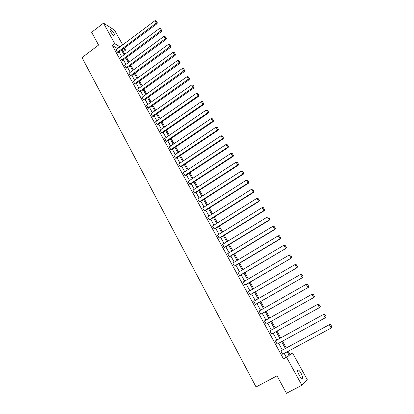 <?xml version="1.0" encoding="UTF-8"?>
<svg xmlns="http://www.w3.org/2000/svg" width="414" height="414" viewBox="0 0 414 414"><rect width="100%" height="100%" fill="white"/><g stroke="black" fill="none" stroke-linecap="round" stroke-linejoin="round"><path stroke-width="0.62" d="M299.151 375.12C297.443 371.632 297.185 369.93 298.37 370.018C299.172 370.458 300.072 371.565 301.076 373.335C302.789 376.818 303.053 378.525 301.863 378.453C301.061 378.013 300.155 376.9 299.151 375.12M110.538 31.536C109.762 30.051 109.689 29.353 110.321 29.435C111.568 30.056 112.908 31.547 114.331 33.907C115.113 35.397 115.185 36.101 114.554 36.018C113.307 35.397 111.971 33.907 110.538 31.536M289.847 354.446L292.543 352.992L307.307 379.773L301.894 385.274L286.457 393.3L277.033 375.829L256.054 386.971L82.024 57.603L98.558 45.064L91.649 32.256L103.521 23.132L114.569 30.16L122.679 44.867M124.433 48.05L125.571 50.125L123.393 48.826M123.408 51.734L125.571 50.125M275.796 340.618L323.789 314.293L275.796 340.618M326.097 316.679L324.788 314.397L326.097 316.679L325.342 317.755L277.121 344.106L275.357 340.877M266.181 324.1L314.076 297.361L266.642 323.883L266.181 324.1L264.448 320.922L311.887 294.297L313.207 294.23L314.495 296.476L313.207 294.23M255.422 304.425L302.686 277.515L255.904 304.264L255.422 304.425L253.72 301.304L300.507 274.456L301.827 274.41L303.095 276.619L301.827 274.41M244.845 285.08L291.492 258.005L245.352 284.967L244.845 285.08L243.168 282.012L289.314 254.946L290.644 254.931L291.886 257.099L290.644 254.931M280.485 238.826L234.966 265.99L234.443 266.057L232.792 263.035L278.317 235.768L280.066 238.821L280.485 238.826L280.868 237.905L279.476 235.768L280.868 237.905M269.664 219.963L224.755 247.324L224.207 247.339L222.582 244.369L267.496 216.91L269.219 219.912L269.664 219.963L270.031 219.037L268.65 216.915L270.031 219.037M259.019 201.416L214.706 228.958L214.141 228.932L212.542 226.008L256.861 198.368L258.553 201.318L259.019 201.416L259.376 200.479L258.005 198.373L259.376 200.479M248.55 183.169L204.821 210.886L204.237 210.814L202.663 207.942L246.397 180.126L248.064 183.029L248.55 183.169L248.897 182.222L247.531 180.137L248.897 182.222M238.252 165.222L195.092 193.105L194.487 192.991L192.94 190.161L236.104 162.179L237.745 165.036L238.252 165.222L238.583 164.27L237.232 162.195L238.583 164.27M228.124 147.565L185.519 175.603L184.892 175.448L183.371 172.664L225.977 144.527L227.591 147.337L228.124 147.565L228.44 146.603L227.1 144.543L228.44 146.603M218.152 130.187L176.09 158.376L175.448 158.179L173.952 155.436L216.015 127.155L217.598 129.924L218.152 130.187L218.457 129.22L217.127 127.176L218.457 129.22M208.34 113.089L166.811 141.417L166.154 141.179L164.679 138.483L206.208 110.062L207.771 112.784L208.34 113.089L208.635 112.111L207.316 110.083L208.635 112.111M198.684 96.26L157.677 124.717L157.004 124.448L155.55 121.788L196.557 93.238L198.094 95.919L198.684 96.26L198.968 95.277L197.659 93.264L198.968 95.277M189.177 79.695L148.683 108.277L147.995 107.966L146.561 105.353L187.056 76.678L188.572 79.312L189.177 79.695L189.452 78.701L188.153 76.704L189.452 78.701M179.821 63.389L139.823 92.084L139.12 91.742L137.707 89.165L177.704 60.372L179.195 62.969L179.821 63.389L180.085 62.39L178.791 60.403L180.085 62.39M170.609 47.331L131.098 76.135L130.379 75.757L128.992 73.221L168.498 44.319L169.963 46.875L170.609 47.331L170.863 46.321L169.58 44.355L170.863 46.321M161.532 31.516L122.503 60.428L121.773 60.014L120.402 57.515L159.431 28.514L160.875 31.029L161.532 31.516L161.776 30.507L160.503 28.55L161.776 30.507M117.39 48.831L117.1 48.298L112.365 45.524L283.569 359.026L286.209 357.075L284.201 353.406M282.395 350.104L278.648 343.273M276.873 340.023L273.147 333.223M271.393 330.02L267.703 323.287M265.948 320.079L262.31 313.434M260.551 310.226L256.954 303.664M255.2 300.455L251.65 293.971M249.89 290.763L246.387 284.361M244.627 281.153L241.165 274.834M239.411 271.625L235.99 265.379M234.231 262.171L230.857 256.007M229.097 252.799L225.765 246.708M224.005 243.499L220.714 237.486M218.954 234.277L215.704 228.337M213.945 225.133L210.736 219.265M208.977 216.056L205.805 210.265M204.05 207.057L200.914 201.333M199.16 198.13L196.065 192.479M194.306 189.27L191.247 183.692M189.493 180.488L186.476 174.972M184.722 171.769L181.736 166.324M179.986 163.121L177.037 157.739M175.288 154.541L172.374 149.226M170.625 146.028L167.748 140.776M165.998 137.583L163.157 132.397M161.408 129.199L158.603 124.076M156.849 120.883L154.08 115.822M152.331 112.629L149.594 107.63M147.845 104.442L145.143 99.505M143.394 96.312L140.724 91.437M138.98 88.249L136.341 83.431M134.597 80.244L131.988 75.488M130.244 72.3L127.672 67.601M125.928 64.418L123.382 59.776M121.644 56.594L119.128 52.009M157.051 23.701L118.254 52.661L117.514 52.231L116.158 49.752L154.95 20.7L156.383 23.2L157.051 23.701L157.289 22.687L156.021 20.736L157.289 22.687M166.055 39.392L126.787 68.253L126.058 67.86L124.681 65.34L163.949 36.385L165.403 38.921L166.055 39.392L166.304 38.383L165.026 36.422L166.304 38.383M175.194 55.326L135.445 84.078L134.731 83.721L133.334 81.16L173.083 52.314L174.563 54.891L175.194 55.326L175.453 54.322L174.165 52.345L175.453 54.322M184.484 71.508L144.238 100.147L143.539 99.821L142.116 97.228L182.362 68.491L183.863 71.11L184.484 71.508L184.753 70.515L183.454 68.522L184.753 70.515M193.912 87.944L153.164 116.463L152.481 116.174L151.038 113.539L191.791 84.927L193.312 87.582L193.912 87.944L194.192 86.956L192.888 84.953L194.192 86.956M203.491 104.644L162.226 133.034L161.563 132.78L160.099 130.105L201.364 101.616L202.912 104.318L203.491 104.644L203.786 103.66L202.467 101.642L203.786 103.66M213.226 121.607L171.432 149.863L170.785 149.645L169.295 146.929L211.093 118.575L212.667 121.318L213.226 121.607L213.531 120.629L212.201 118.595L213.531 120.629M223.115 138.84L180.783 166.956L180.152 166.78L178.641 164.016L220.978 135.808L222.577 138.597L223.115 138.84L223.431 137.878L222.095 135.823L223.431 137.878M233.17 156.357L190.285 184.318L189.669 184.183L188.137 181.379L231.022 153.32L232.647 156.15L233.17 156.357L233.491 155.4L232.145 153.335L233.491 155.4M243.38 174.159L199.936 201.96L199.341 201.866L197.778 199.015L241.227 171.117L242.883 173.994L243.38 174.159L243.717 173.207L242.361 171.127L243.717 173.207M253.766 192.256L209.743 219.886L209.168 219.834L207.58 216.936L251.608 189.208L253.285 192.137L253.766 192.256L254.113 191.315L252.747 189.219L254.113 191.315M264.318 210.648L219.71 238.102L219.156 238.097L217.541 235.152L262.155 207.6L263.863 210.576L264.318 210.648L264.681 209.717L263.304 207.605L264.681 209.717M275.051 229.356L229.842 256.618L229.304 256.659L227.664 253.663L272.883 226.303L274.622 229.325L275.051 229.356L275.429 228.43L274.037 226.303L275.429 228.43M239.623 275.527L285.965 248.374L240.136 275.439L239.623 275.527L237.957 272.484L283.792 245.316L285.117 245.311L286.353 247.463L285.117 245.311M250.113 294.716L297.066 267.718L250.605 294.577L250.113 294.716L248.421 291.616L294.887 264.66L296.212 264.629L297.469 266.818L296.212 264.629M260.779 314.221L308.358 287.394L261.25 314.035L260.779 314.221L259.06 311.074L306.174 284.335L307.493 284.278L308.772 286.504L307.493 284.278M271.631 334.062L319.841 307.411L271.631 334.062L269.876 330.858L317.988 304.181L318.971 304.269L320.141 306.603L318.971 304.269M281.308 350.694L329.642 324.493L281.308 350.694M331.976 326.915L330.651 324.607L331.976 326.915L331.226 328.012L282.664 354.239L280.883 350.984M301.894 385.274L286.617 357.385L289.21 355.466L287.197 351.791M283.569 359.026L286.617 357.385M112.365 45.524L114.787 43.703L103.521 23.132M288.113 351.295L290.059 354.834L292.543 352.992M122.27 49.664L124.795 54.25M126.544 57.432L129.101 62.079M130.85 65.267L133.437 69.966M135.187 73.154L137.805 77.915M139.559 81.103L142.209 85.926M143.963 89.113L146.644 93.994M148.398 97.186L151.115 102.123M152.869 105.316L155.623 110.321M157.377 113.514L160.161 118.575M161.921 121.773L164.736 126.901M166.495 130.1L169.347 135.285M171.106 138.488L173.994 143.741M175.759 146.939L178.682 152.259M180.442 155.462L183.402 160.844M185.161 164.047L188.158 169.497M189.922 172.705L192.955 178.222M194.72 181.43L197.788 187.014M199.553 190.223L202.663 195.879M204.428 199.087L207.574 204.816M209.339 208.025L212.527 213.821M214.292 217.029L217.521 222.903M219.285 226.111L222.556 232.057M224.321 235.266L227.628 241.284M229.392 244.498L232.746 250.589M234.51 253.803L237.905 259.971M239.67 263.185L243.106 269.431M244.871 272.645L248.348 278.974M250.118 282.182L253.637 288.589M255.402 291.803L258.973 298.292M260.737 301.501L264.349 308.073M266.114 311.281L269.773 317.936M271.537 321.145L275.243 327.883M277.007 331.091L280.749 337.902M282.534 341.146L286.297 347.988M119.786 47.036L119.496 46.503L114.787 43.703M285.381 348.484L281.623 341.648M279.838 338.398L276.102 331.593M274.337 328.385L270.637 321.647M268.872 318.438L265.219 311.789M263.459 308.575L259.847 302.008M258.088 298.799L254.522 292.31M252.757 289.101L249.238 282.695M247.474 279.486L244.001 273.157M242.237 269.949L238.806 263.702M237.041 260.489L233.651 254.32M231.887 251.112L228.544 245.016M226.779 241.807L223.472 235.789M221.707 232.58L218.442 226.634M216.682 223.425L213.458 217.557M211.694 214.348L208.511 208.547M206.746 205.339L203.6 199.615M201.841 196.407L198.736 190.75M196.971 187.547L193.902 181.958M192.143 178.755L189.11 173.238M187.351 170.03L184.359 164.581M182.6 161.377L179.64 155.995M177.88 152.792L174.962 147.477M173.202 144.279L170.32 139.026M168.56 135.823L165.714 130.638M163.954 127.44L161.139 122.316M159.385 119.118L156.606 114.057M154.846 110.864L152.104 105.86M150.349 102.667L147.632 97.73M145.883 94.537L143.203 89.662M141.448 86.469L138.804 81.651M137.05 78.463L134.436 73.702M132.687 70.515L130.105 65.816M128.356 62.628L125.804 57.986M124.055 54.803L121.535 50.213M117.1 48.298L119.496 46.503M286.209 357.075L289.21 355.466M117.514 52.231L157.02 22.485M156.021 20.736L154.95 20.7M121.773 60.014L161.517 30.31M160.503 28.55L159.431 28.514M126.058 67.86L166.04 38.197M165.026 36.422L163.949 36.385M130.379 75.757L170.604 46.14M169.58 44.355L168.498 44.319M134.731 83.721L175.2 54.151M174.165 52.345L173.083 52.314M139.12 91.742L179.836 62.219M178.791 60.403L177.704 60.372M143.539 99.821L184.504 70.354M183.454 68.522L182.362 68.491M147.995 107.966L189.208 78.551M188.153 76.704L187.056 76.678M152.481 116.174L193.954 86.811M192.888 84.953L191.791 84.927M157.004 124.448L198.094 95.919L198.736 95.137M197.659 93.264L196.557 93.238M161.563 132.78L202.912 104.318L203.553 103.531M202.467 101.642L201.364 101.616M166.154 141.179L207.771 112.784L208.408 111.987M207.316 110.083L206.208 110.062M170.785 149.645L212.667 121.318L213.303 120.515M212.201 118.595L211.093 118.575M175.448 158.179L217.598 129.924L218.24 129.111M217.127 127.176L216.015 127.155M180.152 166.78L222.577 138.597L223.213 137.774M222.095 135.823L220.978 135.808M184.892 175.448L227.591 147.337L228.228 146.509M227.1 144.543L225.977 144.527M189.669 184.183L232.647 156.15L233.284 155.317M232.145 153.335L231.022 153.32M194.487 192.991L237.745 165.036L238.381 164.192M237.232 162.195L236.104 162.179M199.341 201.866L242.883 173.994L243.52 173.145M242.361 171.127L241.227 171.117M204.237 210.814L248.064 183.029L248.7 182.165M247.531 180.137L246.397 180.126M209.168 219.834L253.285 192.137L253.922 191.263M252.747 189.219L251.608 189.208M214.141 228.932L258.553 201.318L259.19 200.438M258.005 198.373L256.861 198.368M219.156 238.097L263.863 210.576L264.499 209.686M263.304 207.605L262.155 207.6M224.207 247.339L269.219 219.912L269.856 219.016M268.65 216.915L267.496 216.91M229.304 256.659L274.622 229.325L275.253 228.419M274.037 226.303L272.883 226.303M234.443 266.057L280.066 238.821L280.697 237.905M279.476 235.768L278.317 235.768M286.193 247.468L285.556 248.395L283.792 245.316L284.956 245.316M285.965 248.374L286.353 247.463M291.73 257.115L291.099 258.051L289.314 254.946L290.483 254.946M291.492 258.005L291.886 257.099M297.314 266.844L296.683 267.791L294.887 264.66L296.057 264.655M297.066 267.718L297.469 266.818M302.95 276.656L302.318 277.613L300.507 274.456L301.682 274.446M302.686 277.515L303.095 276.619M308.632 286.55L308 287.518L306.174 284.335L307.348 284.325M308.358 287.394L308.772 286.504M314.361 296.533L313.729 297.511L311.887 294.297L313.072 294.287M314.076 297.361L314.495 296.476M320.141 306.603L319.51 307.592L317.652 304.352L318.842 304.337M319.841 307.411L320.27 306.531M325.973 316.762L325.342 317.755L323.469 314.49L324.659 314.474M323.789 314.293L324.788 314.397M331.852 327.003L331.226 328.012L329.337 324.716L330.532 324.7M329.642 324.493L330.651 324.607M298.37 370.018L297.635 370.406M110.321 29.435L109.891 29.761"/></g></svg>
